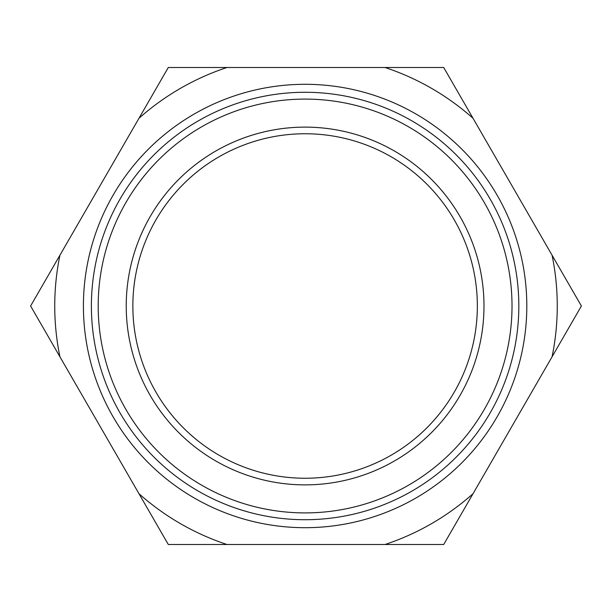 <?xml version="1.0" encoding="UTF-8"?>
<svg xmlns="http://www.w3.org/2000/svg" width="612" height="612" viewBox="0 0 612 612"><rect width="100%" height="100%" fill="white"/><g stroke="black" fill="none" stroke-linecap="round" stroke-linejoin="round"><path stroke-width="0.92" d="M91.387 306A213.718 213.718 0 0 0 411.968 491.084A213.718 213.718 0 0 0 411.968 120.916A213.718 213.718 0 0 0 91.387 306M98.203 306A206.902 206.902 0 0 1 408.556 126.814A206.902 206.902 0 0 1 408.556 485.186A206.902 206.902 0 0 1 98.203 306M83.416 306A221.689 221.689 0 0 0 415.953 497.992A221.689 221.689 0 0 0 415.953 114.008A221.689 221.689 0 0 0 83.416 306M126.233 306A178.88 178.88 0 0 0 394.549 460.913A178.88 178.88 0 0 0 394.549 151.088A178.88 178.88 0 0 0 126.233 306M168.3 67.496L226.953 67.496A251.264 251.264 0 0 0 138.97 118.292L168.3 67.496M59.93 356.796L30.6 306L59.93 255.204A251.264 251.264 0 0 0 59.93 356.796L138.97 493.708A251.264 251.264 0 0 0 226.953 544.504L168.3 544.504L138.97 493.708M473.03 493.708L443.7 544.504L385.047 544.504A251.264 251.264 0 0 0 473.03 493.708L552.07 356.796A251.264 251.264 0 0 0 552.07 255.204L581.4 306L552.07 356.796M443.7 67.496L473.03 118.292A251.264 251.264 0 0 0 385.047 67.496L443.7 67.496M226.953 544.504L385.047 544.504M552.07 255.204L473.03 118.292M385.047 67.496L226.953 67.496M138.97 118.292L59.93 255.204M132.858 306A172.247 172.247 0 0 0 391.229 455.167A172.247 172.247 0 0 0 391.229 156.833A172.247 172.247 0 0 0 132.858 306"/></g></svg>
